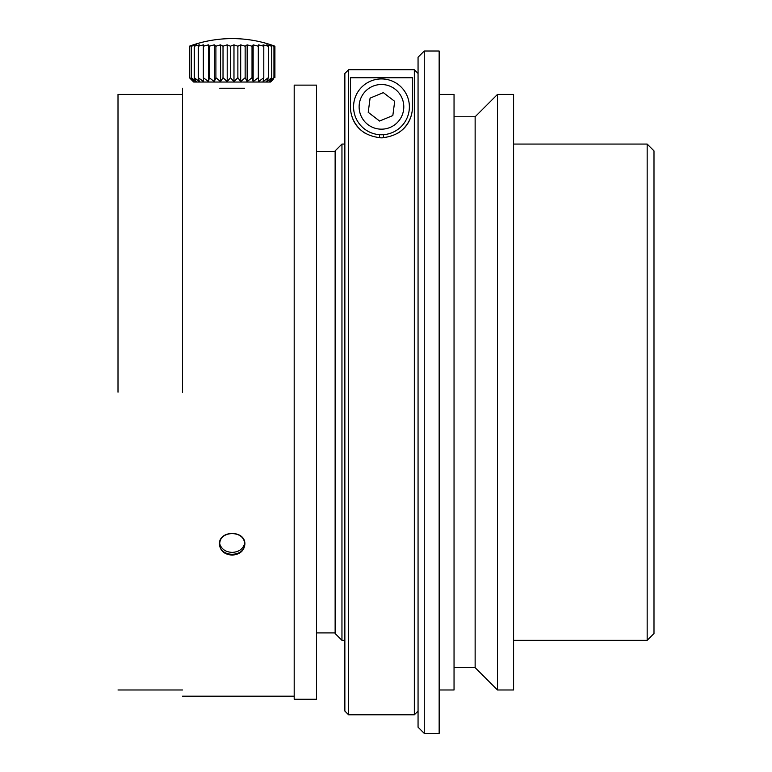 <?xml version="1.0" encoding="UTF-8"?>
<svg xmlns="http://www.w3.org/2000/svg" width="772" height="772" viewBox="0 0 772 772"><rect width="100%" height="100%" fill="white"/><g stroke="black" fill="none" stroke-linecap="round" stroke-linejoin="round"><path stroke-width="1.16" d="M475.137 392.205L475.137 116.765L497.467 94.435L497.467 689.975L475.137 667.645L475.137 392.205M497.467 689.975L513.592 689.975L513.592 94.435L497.467 94.435M647.168 144.065L653.99 150.887L653.99 633.523L647.168 640.345L647.168 144.065L513.592 144.065M439.152 689.975L454.042 689.975L454.042 94.435L439.152 94.435M439.152 392.205L439.152 51.01L424.262 51.01L424.262 733.4L439.152 733.4L439.152 392.205M383.327 92.63L370.087 98.121L368.225 112.326L379.592 121.04L392.832 115.559L394.695 101.354L383.327 92.63M335.135 633.523L335.135 150.887L341.957 144.065L341.957 640.345L335.135 633.523M424.262 733.4L418.057 727.195L418.057 57.215L424.262 51.01M344.862 73.475L348.577 69.75L348.577 714.785L344.862 711.07L344.862 73.475L348.577 69.75L414.342 69.75L414.342 714.785L418.057 711.07M414.342 69.75L418.057 73.475L414.342 69.75M412.48 77.75L412.48 106.835C412.499 116.398 407.558 135.409 381.503 137.86C355.371 135.457 350.44 116.447 350.44 106.835L350.44 77.75L412.48 77.75M407.249 96.143A27.917 27.917 0 0 1 379.506 134.685A27.917 27.917 0 0 1 374.854 79.719A27.917 27.917 0 0 1 407.249 96.143M350.44 106.835A31.015 31.015 0 0 0 365.561 133.479M382.42 137.841L380.673 137.85M397.387 133.45A31.015 31.015 0 0 0 412.48 106.835M316.52 392.205L316.52 85.123L294.19 85.123L294.19 699.278L316.52 699.278L316.52 392.205M118.01 392.205L118.01 94.435L118.01 392.205M182.52 392.253L182.52 88.23L182.52 392.253M232.15 555.116C224.43 554.508 220.194 550.88 219.431 544.241C218.64 529.901 245.641 529.881 244.869 544.231C244.126 550.87 239.889 554.499 232.15 555.116M244.56 543.932C242.746 549.23 238.606 552.057 232.15 552.395C225.714 552.057 221.574 549.239 219.74 543.932M244.56 88.23L219.74 88.23M379.506 137.792L379.506 134.685M383.607 137.783L383.607 134.675M273.143 79.487L270.615 82.025L232.15 82.035L193.685 82.025L191.176 79.506M273.066 79.574L270.731 81.591L273.954 77.711L269.283 81.591L271.734 77.711L266.716 81.591L268.309 77.711L263.088 81.591L263.792 77.711L258.523 81.591L258.311 77.711L253.158 81.591L252.039 77.711L247.156 81.6L245.158 77.711L240.69 81.6L237.882 77.711L233.974 81.6L230.432 77.711L227.2 81.6L223.031 77.711L220.58 81.6L215.909 77.711L214.307 81.6L209.289 77.711L208.575 81.591L203.354 77.711L203.557 81.591L198.298 77.711L199.417 81.591L194.274 77.711L196.262 81.591L191.398 77.711L194.206 81.591L189.758 77.702L193.299 81.591L189.401 77.702L189.401 46.204A120.982 89.465 90 0 1 191.176 45.558A120.982 89.465 90 0 1 193.299 44.853L189.758 46.214A120.982 102.251 90 0 1 194.206 44.853L191.398 46.214A120.982 111.921 90 0 1 196.262 44.853L194.274 46.214A120.982 118.203 90 0 1 199.417 44.863L198.298 46.214A120.982 120.886 89.8 0 1 203.557 44.863L203.354 46.214A120.982 119.901 -89.9 0 1 208.575 44.863L209.289 46.214A120.982 115.269 -90 0 1 214.307 44.863L215.909 46.214A120.982 107.134 -90 0 1 220.58 44.863L223.031 46.214A120.982 95.747 -90 0 1 227.2 44.863L230.432 46.214A120.982 81.446 -90 0 1 233.974 44.863L237.882 46.214A120.982 64.674 -90 0 1 240.69 44.863L245.158 46.214A120.982 45.934 -90 0 1 247.156 44.863L252.039 46.214A120.982 25.804 -90 0 1 253.158 44.863L258.311 46.214A120.982 4.883 -90 0 1 258.523 44.863L263.792 46.214A120.982 16.183 -90 0 0 263.088 44.863L268.309 46.214A120.982 36.757 -90 0 0 266.716 44.863L271.734 46.214A120.982 56.211 -90 0 0 269.283 44.853L273.954 46.214A120.982 73.958 -90 0 0 270.731 44.853L274.9 46.214A120.982 89.465 -90 0 0 273.085 45.548M189.748 77.702L189.748 46.214M191.388 77.711L191.388 46.214M194.264 77.711L194.264 46.214M198.288 77.711L198.288 46.214M203.345 77.711L203.345 46.214M208.575 81.591L208.575 44.863M209.28 77.711L209.28 46.214M214.307 81.6L214.307 44.863M215.899 77.711L215.899 46.214M220.58 81.6L220.58 44.863M223.021 77.711L223.021 46.214M227.2 81.6L227.2 44.863M230.423 77.711L230.423 46.214M233.974 81.6L233.974 44.863M237.873 77.711L237.873 46.214M240.69 81.6L240.69 44.863M245.149 77.711L245.149 46.214M247.156 81.6L247.156 44.863M252.029 77.711L252.029 46.214M253.158 81.591L253.158 44.863M258.311 77.711L258.311 46.214M258.523 81.591L258.523 44.863M263.792 77.711L263.792 46.214M268.309 77.711L268.309 46.214M271.734 77.711L271.734 46.214M273.954 77.711L273.954 46.214M274.909 77.702L274.909 46.214M219.74 544.038C219.402 557.654 244.907 557.645 244.56 544.038C244.907 530.161 219.402 530.152 219.74 544.038M402.087 98.285A22.33 22.33 0 0 0 363.737 93.248A22.33 22.33 0 0 0 378.55 128.982A22.33 22.33 0 0 0 402.087 98.285M647.168 640.345L513.592 640.345M475.137 116.765L454.042 116.765M475.137 667.645L454.042 667.645M335.135 151.505L316.52 151.505M335.135 632.905L316.52 632.905M344.862 144.065L341.957 144.065M344.862 640.345L341.957 640.345M348.577 714.785L414.342 714.785M182.52 94.435L118.01 94.435L182.52 94.435M182.52 689.975L118.01 689.975L182.52 689.975M294.19 696.18L182.52 696.18L294.19 696.18M273.124 45.558A124.07 124.07 0 0 0 191.138 45.577"/></g></svg>

